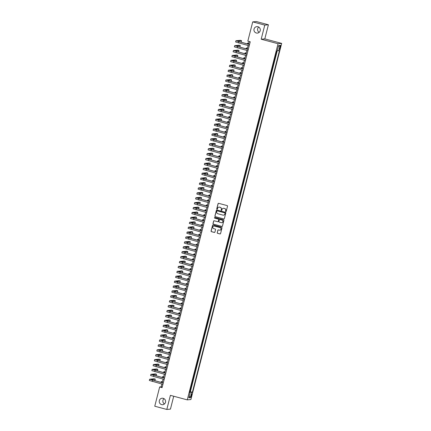 <?xml version="1.0" encoding="UTF-8"?>
<svg xmlns="http://www.w3.org/2000/svg" width="431" height="431" viewBox="0 0 431 431"><rect width="100%" height="100%" fill="white"/><g stroke="black" fill="none" stroke-linecap="round" stroke-linejoin="round"><path stroke-width="0.65" d="M225.806 211.578A0.35 0.339 -95.2 0 0 226.221 211.33L227.525 206.212A0.496 0.49 -95.2 0 0 227.175 205.603L218.662 203.324A0.496 0.49 -95.2 0 0 218.07 203.674L216.761 208.793A0.35 0.339 -95.2 0 0 217.127 209.229A0.35 0.339 -95.2 0 0 217.423 208.97L217.596 208.308A1.595 1.562 -95.2 0 1 219.498 207.171L220.209 207.365A1.595 1.562 -95.2 0 1 221.329 209.31L221.162 209.972A0.35 0.339 -95.2 0 0 221.523 210.409A0.35 0.339 -95.2 0 0 221.825 210.15L221.992 209.488A1.595 1.562 -95.2 0 1 223.899 208.351L224.605 208.539A1.595 1.562 -95.2 0 1 225.725 210.49L225.558 211.152A0.35 0.339 -95.2 0 0 225.806 211.578M223.409 208.302A1.595 1.562 -95.2 0 1 223.996 208.345L224.707 208.534A1.595 1.562 -95.2 0 1 225.828 210.479L225.655 211.142A0.35 0.339 -95.2 0 0 225.968 211.578M218.544 203.308A0.496 0.49 -95.2 0 0 218.167 203.669L216.863 208.782A0.35 0.339 -95.2 0 0 217.176 209.224M219.013 207.122A1.595 1.562 -95.2 0 1 219.6 207.166L220.306 207.354A1.595 1.562 -95.2 0 1 221.426 209.299L221.259 209.962A0.35 0.339 -95.2 0 0 221.572 210.398M163.214 398.319A3.249 3.184 -95.2 0 0 159.238 401.186A3.249 3.184 -95.2 0 0 162.702 404.693A3.249 3.184 -95.2 0 0 163.214 398.319M163.99 398.643A3.249 3.184 -95.2 0 0 164.464 403.949M257.927 26.727A3.249 3.184 -95.2 0 0 253.956 29.594A3.249 3.184 -95.2 0 0 257.42 33.101A3.249 3.184 -95.2 0 0 257.927 26.727M258.708 27.051A3.249 3.184 -95.2 0 0 259.182 32.357M191.65 395.636A1.622 0.296 105 0 0 191.757 394.096A1.622 0.296 105 0 0 191.025 395.69A1.622 0.296 105 0 0 190.917 397.231A1.622 0.296 105 0 0 191.65 395.636M217.213 232.692A0.496 0.49 -95.2 0 0 217.563 233.3L219.95 233.941A0.496 0.49 -95.2 0 0 220.548 233.586L221.997 227.902A0.496 0.49 -95.2 0 0 221.647 227.293L213.135 225.014A0.496 0.49 -95.2 0 0 212.537 225.37L211.088 231.048A0.496 0.49 -95.2 0 0 211.438 231.657L214.326 232.433A0.496 0.49 -95.2 0 0 214.918 232.077L215.538 229.648A0.496 0.49 -95.2 0 0 215.188 229.039L213.76 228.656A1.331 1.309 -95.2 0 1 213.97 226.038A1.331 1.309 -95.2 0 1 214.417 226.076L220.02 227.579A1.331 1.309 -95.2 0 1 219.81 230.197A1.331 1.309 -95.2 0 1 219.363 230.154L218.431 229.906A0.496 0.49 -95.2 0 0 217.833 230.262L217.31 232.681A0.496 0.49 -95.2 0 0 217.66 233.29L220.052 233.931A0.496 0.49 -95.2 0 0 220.171 233.947M170.401 395.346L166.808 409.45L154.761 406.223L159.669 386.968L162.083 387.614L250.233 41.775L247.825 41.134L252.733 21.879L264.774 25.106L261.181 39.21L278.043 43.725L187.264 399.866L170.401 395.346M223.77 218.964A0.496 0.49 -95.2 0 0 224.362 218.609L225.812 212.93A0.496 0.49 -95.2 0 0 225.461 212.321L216.949 210.037A0.496 0.49 -95.2 0 0 216.357 210.393L214.907 216.076A0.496 0.49 -95.2 0 0 215.258 216.685L223.867 218.959A0.496 0.49 -95.2 0 0 223.985 218.975M223.904 220.419L222.455 226.097A0.496 0.49 -95.2 0 1 221.863 226.453L213.35 224.174A0.496 0.49 -95.2 0 1 213 223.565L213.62 221.13A0.496 0.49 -95.2 0 1 214.212 220.774L217.666 221.701A0.496 0.49 -95.2 0 0 218.264 221.345L218.673 219.735A0.496 0.49 -95.2 0 0 218.323 219.126L214.73 218.161A0.35 0.339 -95.2 0 1 214.783 217.477A0.35 0.339 -95.2 0 1 214.902 217.488L223.554 219.81A0.496 0.49 -95.2 0 1 223.904 220.419M189.742 391.623L190.039 391.704L190.788 388.757L190.464 388.789M190.992 386.715L191.289 386.796L192.037 383.854L191.714 383.881M192.242 381.812L192.538 381.893L193.287 378.946L192.964 378.978M193.492 376.904L193.788 376.985L194.537 374.043L194.214 374.07M194.742 372.001L195.038 372.082L195.787 369.135L195.464 369.168M195.992 367.093L196.288 367.174L197.042 364.233L196.714 364.26M197.242 362.191L197.538 362.272L198.292 359.325L197.964 359.357M198.492 357.283L198.788 357.364L199.542 354.422L199.214 354.449M199.742 352.38L200.043 352.456L200.792 349.514L200.469 349.546M200.997 347.472L201.293 347.553L202.042 344.611L201.719 344.638M202.247 342.57L202.543 342.645L203.292 339.703L202.969 339.736M203.497 337.662L203.793 337.742L204.542 334.801L204.219 334.828M204.747 332.759L205.043 332.834L205.792 329.893L205.468 329.92M205.996 327.851L206.293 327.932L207.042 324.985L206.718 325.017M207.246 322.948L207.543 323.024L208.292 320.082L207.968 320.109M208.496 318.04L208.793 318.121L209.541 315.174L209.218 315.206M209.746 313.132L210.042 313.213L210.797 310.272L210.468 310.298M210.996 308.23L211.292 308.31L212.047 305.363L211.718 305.396M212.246 303.322L212.542 303.402L213.297 300.461L212.968 300.488M213.496 298.419L213.798 298.5L214.546 295.553L214.223 295.585M214.751 293.511L215.047 293.592L215.796 290.65L215.473 290.677M216.001 288.608L216.297 288.689L217.046 285.742L216.723 285.775M217.251 283.7L217.547 283.781L218.296 280.84L217.973 280.867M218.501 278.798L218.797 278.879L219.546 275.932L219.223 275.964M219.751 273.89L220.047 273.971L220.796 271.029L220.473 271.056M221.001 268.987L221.297 269.063L222.046 266.121L221.723 266.153M222.251 264.079L222.547 264.16L223.296 261.218L222.972 261.245M223.5 259.176L223.797 259.252L224.551 256.31L224.222 256.337M224.75 254.268L225.047 254.349L225.801 251.408L225.472 251.435M226 249.366L226.297 249.441L227.051 246.5L226.722 246.527M227.25 244.458L227.552 244.539L228.301 241.592L227.977 241.624M228.505 239.55L228.802 239.631L229.551 236.689L229.227 236.716M229.755 234.647L230.052 234.728L230.8 231.781L230.477 231.813M231.005 229.739L231.302 229.82L232.05 226.878L231.727 226.905M232.255 224.837L232.551 224.917L233.3 221.97L232.977 222.003M233.505 219.929L233.801 220.009L234.55 217.068L234.227 217.095M234.755 215.026L235.051 215.107L235.8 212.16L235.477 212.192M236.005 210.118L236.301 210.199L237.05 207.257L236.727 207.284M237.255 205.215L237.551 205.296L238.305 202.349L237.977 202.381M238.505 200.307L238.801 200.388L239.555 197.446L239.227 197.473M239.755 195.405L240.051 195.48L240.805 192.538L240.476 192.571M241.004 190.497L241.306 190.577L242.055 187.636L241.732 187.663M242.26 185.594L242.556 185.669L243.305 182.728L242.982 182.76M243.51 180.686L243.806 180.767L244.555 177.825L244.232 177.852M244.76 175.783L245.056 175.859L245.805 172.917L245.481 172.944M246.009 170.875L246.306 170.956L247.055 168.015L246.731 168.042M247.259 165.973L247.556 166.048L248.304 163.107L247.981 163.133M248.509 161.065L248.806 161.146L249.554 158.199L249.231 158.231M249.759 156.157L250.055 156.237L250.804 153.296L250.481 153.323M251.009 151.254L251.305 151.335L252.06 148.388L251.731 148.42M252.259 146.346L252.555 146.427L253.309 143.485L252.981 143.512M253.509 141.443L253.805 141.524L254.559 138.577L254.236 138.61M254.759 136.535L255.06 136.616L255.809 133.675L255.486 133.702M256.014 131.633L256.31 131.714L257.059 128.767L256.736 128.799M257.264 126.725L257.56 126.806L258.309 123.864L257.986 123.891M258.514 121.822L258.81 121.903L259.559 118.956L259.236 118.988M259.764 116.914L260.06 116.995L260.809 114.053L260.486 114.08M261.014 112.012L261.31 112.087L262.059 109.145L261.736 109.178M262.263 107.103L262.56 107.184L263.309 104.243L262.985 104.27M263.513 102.201L263.81 102.276L264.559 99.335L264.235 99.367M264.763 97.293L265.06 97.374L265.814 94.432L265.485 94.459M266.013 92.39L266.31 92.466L267.064 89.524L266.735 89.551M267.263 87.482L267.559 87.563L268.314 84.616L267.99 84.648M268.513 82.58L268.815 82.655L269.564 79.713L269.24 79.74M269.768 77.672L270.065 77.752L270.813 74.805L270.49 74.838M271.018 72.764L271.315 72.844L272.063 69.903L271.74 69.93M272.268 67.861L272.564 67.942L273.313 64.995L272.99 65.027M273.518 62.953L273.814 63.034L274.563 60.092L274.24 60.119M274.768 58.05L275.064 58.131L275.813 55.184L275.49 55.216M279.951 46.86L279.676 47.943A1.573 0.286 105 0 0 279.574 49.436A1.573 0.286 105 0 0 280.285 47.889L280.559 46.807A1.573 0.286 105 0 0 280.662 45.314A1.573 0.286 105 0 0 279.951 46.86M278.043 43.725L281.675 43.402L190.895 399.537L187.264 399.866M190.039 391.704L192.388 392.215L279.417 50.793L277.348 50.567M192.388 392.215L191.703 392.275L190.33 397.673L188.837 397.808L190.211 392.409L189.521 392.474L276.551 51.052L277.241 50.987L278.615 45.594L280.107 45.46L278.728 50.853M275.064 58.131L274.741 58.158M273.814 63.034L273.491 63.066M272.564 67.942L272.241 67.969M271.315 72.844L270.991 72.877M270.065 77.752L269.736 77.779M268.815 82.655L268.486 82.687M267.559 87.563L267.236 87.59M266.31 92.466L265.986 92.498M265.06 97.374L264.736 97.401M263.81 102.276L263.486 102.309M262.56 107.184L262.237 107.211M261.31 112.087L260.987 112.119M260.06 116.995L259.737 117.022M258.81 121.903L258.487 121.93M257.56 126.806L257.237 126.833M256.31 131.714L255.982 131.741M255.06 136.616L254.732 136.649M253.805 141.524L253.482 141.551M252.555 146.427L252.232 146.459M251.305 151.335L250.982 151.362M250.055 156.237L249.732 156.27M248.806 161.146L248.482 161.172M247.556 166.048L247.232 166.08M246.306 170.956L245.982 170.983M245.056 175.859L244.733 175.891M243.806 180.767L243.483 180.794M242.556 185.669L242.227 185.702M241.306 190.577L240.977 190.604M240.051 195.48L239.728 195.512M238.801 200.388L238.478 200.415M237.551 205.296L237.228 205.323M236.301 210.199L235.978 210.226M235.051 215.107L234.728 215.134M233.801 220.009L233.478 220.042M232.551 224.917L232.228 224.944M231.302 229.82L230.978 229.852M230.052 234.728L229.728 234.755M228.802 239.631L228.473 239.663M227.552 244.539L227.223 244.566M226.297 249.441L225.973 249.474M225.047 254.349L224.723 254.376M223.797 259.252L223.473 259.284M222.547 264.16L222.224 264.187M221.297 269.063L220.974 269.095M220.047 273.971L219.724 273.997M218.797 278.879L218.474 278.905M217.547 283.781L217.224 283.808M216.297 288.689L215.974 288.716M215.047 293.592L214.719 293.624M213.798 298.5L213.469 298.527M212.542 303.402L212.219 303.435M211.292 308.31L210.969 308.337M210.042 313.213L209.719 313.245M208.793 318.121L208.469 318.148M207.543 323.024L207.219 323.056M206.293 327.932L205.97 327.959M205.043 332.834L204.72 332.867M203.793 337.742L203.47 337.769M202.543 342.645L202.22 342.677M201.293 347.553L200.965 347.58M200.043 352.456L199.715 352.488M198.788 357.364L198.465 357.391M197.538 362.272L197.215 362.299M196.288 367.174L195.965 367.201M195.038 372.082L194.715 372.109M193.788 376.985L193.465 377.017M192.538 381.893L192.215 381.92M191.289 386.796L190.965 386.828M190.367 391.671L277.203 50.993M276.018 53.142L276.314 53.223L276.874 51.02M276.314 53.223L275.991 53.255M261.181 39.21L264.812 38.882L268.405 24.777L264.774 25.106M268.405 24.777L256.364 21.55L252.733 21.879M166.808 409.45L170.439 409.121L173.725 396.234M264.812 38.882L281.675 43.402M161.862 384.026L161.146 386.833L159.669 386.968M249.172 41.495L248.471 44.237M248.137 45.546L247.222 49.145M246.888 50.454L245.972 54.047M245.638 55.357L244.722 58.955M244.388 60.265L243.467 63.858M243.138 65.167L242.217 68.766M241.883 70.075L240.967 73.669M240.633 74.978L239.717 78.577M239.383 79.886L238.467 83.479M238.133 84.788L237.217 88.387M236.883 89.696L235.967 93.29M235.633 94.599L234.717 98.198M234.383 99.507L233.467 103.101M233.133 104.41L232.217 108.009M231.883 109.318L230.968 112.917M230.633 114.22L229.712 117.819M229.384 119.128L228.462 122.727M228.128 124.036L227.212 127.63M226.878 128.939L225.963 132.538M225.628 133.847L224.713 137.441M224.379 138.75L223.463 142.349M223.129 143.658L222.213 147.251M221.879 148.56L220.963 152.159M220.629 153.468L219.713 157.062M219.379 158.371L218.463 161.97M218.129 163.279L217.213 166.872M216.879 168.182L215.958 171.78M215.629 173.09L214.708 176.683M214.374 177.992L213.458 181.591M213.124 182.9L212.208 186.499M211.874 187.803L210.958 191.402M210.624 192.711L209.708 196.31M209.374 197.613L208.459 201.212M208.125 202.522L207.209 206.12M206.875 207.43L205.959 211.023M205.625 212.332L204.709 215.931M204.375 217.24L203.459 220.834M203.125 222.143L202.204 225.742M201.875 227.051L200.954 230.644M200.62 231.953L199.704 235.552M199.37 236.861L198.454 240.455M198.12 241.764L197.204 245.363M196.87 246.672L195.954 250.266M195.62 251.575L194.704 255.174M194.37 256.483L193.454 260.076M193.12 261.385L192.204 264.984M191.87 266.293L190.955 269.892M190.621 271.196L189.705 274.795M189.371 276.104L188.449 279.703M188.121 281.007L187.199 284.605M186.865 285.915L185.95 289.513M185.616 290.823L184.7 294.416M184.366 295.725L183.45 299.324M183.116 300.633L182.2 304.227M181.866 305.536L180.95 309.135M180.616 310.444L179.7 314.037M179.366 315.347L178.45 318.945M178.116 320.255L177.2 323.848M176.866 325.157L175.95 328.756M175.616 330.065L174.695 333.659M174.366 334.968L173.445 338.567M173.111 339.876L172.195 343.469M171.861 344.778L170.945 348.377M170.611 349.686L169.695 353.285M169.361 354.589L168.446 358.188M168.112 359.497L167.196 363.096M166.862 364.405L165.946 367.999M165.612 369.308L164.696 372.907M164.362 374.216L163.446 377.809M163.112 379.118L162.196 382.717M162.207 387.119L161.146 386.833M190.211 392.409L189.597 392.188M189.683 391.86L191.703 392.275M278.421 46.343L280.107 45.46M190.33 397.673L189.241 396.213M216.831 210.021A0.496 0.49 -95.2 0 0 216.454 210.387L215.004 216.066A0.496 0.49 -95.2 0 0 215.355 216.674L223.867 218.959M225.014 213.28A0.35 0.339 -95.2 0 0 224.772 212.855L217.299 210.851A0.35 0.339 -95.2 0 0 216.885 211.104L216.707 211.799A1.595 1.562 -95.2 0 0 217.827 213.744L222.935 215.112A1.595 1.562 -95.2 0 0 224.837 213.981L225.117 213.27A0.35 0.339 -95.2 0 0 224.869 212.844L224.772 212.855M217.229 210.84A0.35 0.339 -95.2 0 1 217.396 210.845L224.869 212.844M223.517 215.155A1.595 1.562 -95.2 0 0 224.939 213.97L224.837 213.981M225.117 213.27L224.939 213.97M214.094 220.758A0.496 0.49 -95.2 0 0 213.717 221.125L213.097 223.554A0.496 0.49 -95.2 0 0 213.447 224.163L221.96 226.442A0.496 0.49 -95.2 0 0 222.078 226.458M217.881 221.712A0.496 0.49 -95.2 0 0 218.361 221.34L218.77 219.724A0.496 0.49 -95.2 0 0 218.42 219.115L214.73 218.161M214.832 217.477A0.35 0.339 -95.2 0 0 214.827 218.156M221.248 222.66A1.331 1.309 -95.2 0 0 222.881 221.486A1.331 1.309 -95.2 0 0 221.906 220.085L219.929 219.557A0.496 0.49 -95.2 0 0 219.336 219.912L218.926 221.523A0.496 0.49 -95.2 0 0 219.277 222.132L221.248 222.66M221.744 222.698A1.331 1.309 -95.2 0 0 222.003 220.079L221.906 220.085M219.81 219.541A0.496 0.49 -95.2 0 1 220.031 219.546L222.003 220.079M218.312 229.89A0.496 0.49 -95.2 0 0 217.93 230.251L217.31 232.681M219.858 230.192A1.331 1.309 -95.2 0 0 220.117 227.573L220.02 227.579M214.018 226.038A1.331 1.309 -95.2 0 1 214.514 226.07L220.117 227.573M213.016 224.998A0.496 0.49 -95.2 0 0 212.634 225.359L211.19 231.043A0.496 0.49 -95.2 0 0 211.54 231.652L214.422 232.422A0.496 0.49 -95.2 0 0 214.541 232.438M248.784 43.014L247.513 43.148L248.628 43.623M240.045 41.979L241.241 41.872L241.554 40.643L240.353 40.325L235.913 40.746L249.511 44.603M235.913 40.746L235.601 41.969L249.199 45.831M249.533 44.522L237.142 41.058L241.554 40.643M247.534 47.922L246.263 48.056L247.378 48.525M246.284 52.824L245.013 52.959L246.128 53.433M245.029 57.732L243.763 57.867L244.878 58.341M243.779 62.635L242.513 62.77L243.628 63.244M238.796 46.887L239.992 46.78L240.304 45.551L239.097 45.228L234.663 45.648L248.261 49.511M234.663 45.648L234.351 46.877L247.949 50.734M248.283 49.425L235.892 45.966L240.304 45.551M237.546 51.79L238.742 51.682L239.054 50.459L237.847 50.136L233.413 50.556L247.011 54.414M233.413 50.556L233.101 51.785L246.699 55.642M247.033 54.333L234.642 50.869L239.054 50.459M236.296 56.698L237.492 56.59L237.804 55.362L236.597 55.039L232.164 55.459L245.762 59.322M232.164 55.459L231.851 56.687L245.449 60.545M245.783 59.241L233.392 55.777L237.804 55.362M235.046 61.601L236.242 61.493L236.554 60.27L235.348 59.947L230.914 60.367L244.512 64.224M230.914 60.367L230.601 61.595L244.199 65.453M244.533 64.144L232.142 60.679L236.554 60.27M242.529 67.543L241.263 67.678L242.373 68.152M233.796 66.509L234.992 66.401L235.304 65.173L234.098 64.849L229.664 65.27L243.262 69.132M229.664 65.27L229.351 66.498L242.949 70.361M243.283 69.052L230.892 65.587L235.304 65.173M241.279 72.446L240.008 72.58L241.123 73.054M232.546 71.411L233.742 71.304L234.055 70.081L232.848 69.757L228.414 70.178L242.012 74.035M228.414 70.178L228.101 71.406L241.699 75.263M242.033 73.954L229.642 70.49L234.055 70.081M240.029 77.354L238.758 77.488L239.873 77.963M231.296 76.319L232.487 76.212L232.805 74.983L231.598 74.66L227.164 75.086L240.762 78.943M227.164 75.086L226.846 76.309L240.45 80.171M240.778 78.862L228.392 75.398L232.805 74.983M238.779 82.256L237.508 82.396L238.623 82.865M230.046 81.222L231.237 81.114L231.549 79.891L230.348 79.568L225.909 79.988L239.507 83.846M225.909 79.988L225.596 81.217L239.194 85.074M239.528 83.765L227.142 80.301L231.549 79.891M237.529 87.164L236.258 87.299L237.373 87.773M236.28 92.067L235.008 92.207L236.123 92.676M235.03 96.975L233.758 97.11L234.873 97.584M233.78 101.878L232.508 102.018L233.624 102.486M232.53 106.786L231.258 106.92L232.374 107.394M231.275 111.688L230.009 111.828L231.124 112.297M230.025 116.596L228.759 116.731L229.874 117.205M228.775 121.499L227.509 121.639L228.619 122.108M227.525 126.407L226.253 126.542L227.369 127.016M226.275 131.315L225.004 131.45L226.119 131.924M225.025 136.218L223.754 136.352L224.869 136.826M223.775 141.126L222.504 141.26L223.619 141.734M228.791 86.13L229.987 86.022L230.299 84.794L229.098 84.471L224.659 84.896L238.257 88.754M224.659 84.896L224.346 86.119L237.944 89.982M238.278 88.673L225.887 85.209L230.299 84.794M227.541 91.033L228.737 90.925L229.05 89.702L227.848 89.379L223.409 89.799L237.007 93.662M223.409 89.799L223.096 91.027L236.694 94.885M237.028 93.575L224.637 90.111L229.05 89.702M226.291 95.941L227.487 95.833L227.8 94.604L226.598 94.281L222.159 94.707L235.757 98.564M222.159 94.707L221.846 95.93L235.445 99.793M235.779 98.483L223.387 95.019L227.8 94.604M225.041 100.843L226.237 100.735L226.55 99.513L225.343 99.189L220.909 99.609L234.507 103.472M220.909 99.609L220.597 100.838L234.195 104.695M234.529 103.386L222.137 99.922L226.55 99.513M223.791 105.751L224.987 105.643L225.3 104.415L224.093 104.092L219.659 104.517L233.257 108.375M219.659 104.517L219.347 105.74L232.945 109.603M233.279 108.294L220.887 104.83L225.3 104.415M222.541 110.659L223.737 110.551L224.05 109.323L222.843 109L218.409 109.42L232.007 113.283M218.409 109.42L218.097 110.648L231.695 114.506M232.029 113.197L219.638 109.733L224.05 109.323M221.292 115.562L222.488 115.454L222.8 114.226L221.593 113.908L217.159 114.328L230.757 118.186M217.159 114.328L216.847 115.551L230.445 119.414M230.779 118.105L218.388 114.641L222.8 114.226M220.042 120.47L221.238 120.362L221.55 119.134L220.343 118.811L215.909 119.231L229.507 123.094M215.909 119.231L215.597 120.459L229.195 124.317M229.529 123.007L217.138 119.543L221.55 119.134M218.792 125.373L219.988 125.265L220.3 124.036L219.093 123.719L214.66 124.139L228.258 127.996M214.66 124.139L214.347 125.367L227.945 129.225M228.279 127.915L215.888 124.451L220.3 124.036M217.542 130.281L218.732 130.173L219.05 128.944L217.844 128.621L213.41 129.041L227.008 132.904M213.41 129.041L213.092 130.27L226.695 134.127M227.024 132.823L214.638 129.359L219.05 128.944M216.292 135.183L217.483 135.075L217.795 133.852L216.594 133.529L212.154 133.949L225.752 137.807M212.154 133.949L211.842 135.178L225.44 139.035M225.774 137.726L213.388 134.262L217.795 133.852M215.037 140.091L216.233 139.983L216.545 138.755L215.344 138.432L210.904 138.852L224.503 142.715M210.904 138.852L210.592 140.08L224.19 143.938M224.524 142.634L212.133 139.17L216.545 138.755M222.525 146.028L221.254 146.163L222.369 146.637M221.275 150.936L220.004 151.071L221.119 151.545M220.025 155.839L218.754 155.979L219.869 156.448M218.776 160.747L217.504 160.882L218.619 161.356M213.787 144.994L214.983 144.886L215.295 143.663L214.094 143.34L209.655 143.76L223.253 147.617M209.655 143.76L209.342 144.988L222.94 148.846M223.274 147.537L210.883 144.073L215.295 143.663M212.537 149.902L213.733 149.794L214.045 148.566L212.844 148.242L208.405 148.668L222.003 152.526M208.405 148.668L208.092 149.891L221.69 153.754M222.024 152.445L209.633 148.981L214.045 148.566M211.287 154.804L212.483 154.697L212.795 153.474L211.589 153.15L207.155 153.571L220.753 157.428M207.155 153.571L206.842 154.799L220.44 158.656M220.774 157.347L208.383 153.883L212.795 153.474M210.037 159.712L211.233 159.605L211.546 158.376L210.339 158.053L205.905 158.479L219.503 162.336M205.905 158.479L205.592 159.702L219.19 163.565M219.524 162.255L207.133 158.791L211.546 158.376M217.52 165.649L216.254 165.79L217.369 166.258M208.787 164.615L209.983 164.507L210.296 163.284L209.089 162.961L204.655 163.381L218.253 167.244M204.655 163.381L204.342 164.61L217.941 168.467M218.275 167.158L205.883 163.694L210.296 163.284M216.27 170.557L215.004 170.692L216.12 171.166M207.537 169.523L208.733 169.415L209.046 168.187L207.839 167.864L203.405 168.289L217.003 172.147M203.405 168.289L203.093 169.512L216.691 173.375M217.025 172.066L204.633 168.602L209.046 168.187M215.021 175.46L213.754 175.6L214.864 176.069M206.287 174.426L207.483 174.318L207.796 173.095L206.589 172.772L202.155 173.192L215.753 177.055M202.155 173.192L201.843 174.42L215.441 178.278M215.775 176.969L203.384 173.504L207.796 173.095M213.771 180.368L212.499 180.503L213.614 180.977M205.037 179.334L206.233 179.226L206.546 177.998L205.339 177.674L200.905 178.1L214.503 181.957M200.905 178.1L200.593 179.323L214.191 183.186M214.525 181.877L202.134 178.412L206.546 177.998M212.521 185.271L211.249 185.411L212.364 185.88M203.788 184.236L204.978 184.129L205.291 182.906L204.089 182.582L199.655 183.003L213.253 186.865M199.655 183.003L199.337 184.231L212.941 188.088M213.27 186.779L200.884 183.315L205.291 182.906M211.271 190.179L209.999 190.313L211.115 190.788M202.538 189.144L203.728 189.037L204.041 187.808L202.839 187.485L198.4 187.911L211.998 191.768M198.4 187.911L198.088 189.134L211.686 192.996M212.02 191.687L199.634 188.223L204.041 187.808M210.021 195.081L208.749 195.221L209.865 195.69M201.282 194.052L202.478 193.945L202.791 192.716L201.589 192.393L197.15 192.813L210.748 196.676M197.15 192.813L196.838 194.042L210.436 197.899M210.77 196.59L198.379 193.126L202.791 192.716M208.771 199.989L207.5 200.124L208.615 200.598M200.032 198.955L201.229 198.847L201.541 197.619L200.34 197.301L195.9 197.721L209.498 201.579M195.9 197.721L195.588 198.944L209.186 202.807M209.52 201.498L197.129 198.034L201.541 197.619M207.521 204.897L206.25 205.032L207.365 205.501M198.783 203.863L199.979 203.755L200.291 202.527L199.09 202.204L194.65 202.624L208.248 206.487M194.65 202.624L194.338 203.852L207.936 207.71M208.27 206.401L195.879 202.942L200.291 202.527M206.271 209.8L205 209.935L206.115 210.409M197.533 208.766L198.729 208.658L199.041 207.435L197.834 207.112L193.4 207.532L206.999 211.389M193.4 207.532L193.088 208.76L206.686 212.618M207.02 211.309L194.629 207.844L199.041 207.435M205.021 214.708L203.75 214.843L204.865 215.317M196.283 213.674L197.479 213.566L197.791 212.338L196.584 212.014L192.151 212.435L205.749 216.297M192.151 212.435L191.838 213.663L205.436 217.52M205.77 216.217L193.379 212.752L197.791 212.338M203.766 219.611L202.5 219.745L203.615 220.219M195.033 218.576L196.229 218.469L196.541 217.246L195.335 216.922L190.901 217.343L204.499 221.2M190.901 217.343L190.588 218.571L204.186 222.428M204.52 221.119L192.129 217.655L196.541 217.246M202.516 224.519L201.25 224.653L202.365 225.127M193.783 223.484L194.979 223.377L195.291 222.148L194.085 221.825L189.651 222.245L203.249 226.108M189.651 222.245L189.338 223.473L202.936 227.336M203.27 226.027L190.879 222.563L195.291 222.148M201.266 229.421L200 229.556L201.11 230.03M192.533 228.387L193.729 228.279L194.042 227.056L192.835 226.733L188.401 227.153L201.999 231.011M188.401 227.153L188.088 228.382L201.686 232.239M202.02 230.93L189.629 227.466L194.042 227.056M200.016 234.329L198.745 234.464L199.86 234.938M191.283 233.295L192.479 233.187L192.792 231.959L191.585 231.636L187.151 232.061L200.749 235.919M187.151 232.061L186.838 233.284L200.437 237.147M200.771 235.838L188.379 232.374L192.792 231.959M198.766 239.232L197.495 239.372L198.61 239.841M190.033 238.198L191.224 238.09L191.536 236.867L190.335 236.544L185.901 236.964L199.499 240.821M185.901 236.964L185.583 238.192L199.187 242.05M199.515 240.74L187.129 237.276L191.536 236.867M197.517 244.14L196.245 244.275L197.36 244.749M188.783 243.106L189.974 242.998L190.286 241.769L189.085 241.446L184.646 241.872L198.244 245.729M184.646 241.872L184.333 243.095L197.931 246.958M198.265 245.648L185.88 242.184L190.286 241.769M196.267 249.043L194.995 249.183L196.11 249.651M187.528 248.008L188.724 247.9L189.037 246.677L187.835 246.354L183.396 246.774L196.994 250.637M183.396 246.774L183.083 248.003L196.681 251.86M197.015 250.551L184.624 247.087L189.037 246.677M195.017 253.951L193.745 254.085L194.86 254.559M186.278 252.916L187.474 252.808L187.787 251.58L186.585 251.257L182.146 251.682L195.744 255.54M182.146 251.682L181.834 252.905L195.432 256.768M195.766 255.459L183.374 251.995L187.787 251.58M193.767 258.853L192.495 258.993L193.611 259.462M185.028 257.819L186.224 257.711L186.537 256.488L185.335 256.165L180.896 256.585L194.494 260.448M180.896 256.585L180.584 257.813L194.182 261.671M194.516 260.362L182.124 256.898L186.537 256.488M192.517 263.761L191.245 263.896L192.361 264.37M183.778 262.727L184.974 262.619L185.287 261.391L184.08 261.067L179.646 261.493L193.244 265.351M179.646 261.493L179.334 262.716L192.932 266.579M193.266 265.27L180.875 261.806L185.287 261.391M191.267 268.664L189.996 268.804L191.111 269.273M182.528 267.635L183.725 267.527L184.037 266.299L182.83 265.975L178.396 266.396L191.994 270.259M178.396 266.396L178.084 267.624L191.682 271.482M192.016 270.172L179.625 266.708L184.037 266.299M190.012 273.572L188.746 273.707L189.861 274.181M181.279 272.537L182.475 272.43L182.787 271.201L181.58 270.878L177.146 271.304L190.744 275.161M177.146 271.304L176.834 272.527L190.432 276.39M190.766 275.08L178.375 271.616L182.787 271.201M188.762 278.474L187.496 278.615L188.611 279.083M180.029 277.445L181.225 277.338L181.537 276.109L180.33 275.786L175.896 276.206L189.495 280.069M175.896 276.206L175.584 277.435L189.182 281.292M189.516 279.983L177.125 276.519L181.537 276.109M187.512 283.382L186.246 283.517L187.356 283.991M178.779 282.348L179.975 282.24L180.287 281.012L179.08 280.694L174.647 281.114L188.245 284.972M174.647 281.114L174.334 282.337L187.932 286.2M188.266 284.891L175.875 281.427L180.287 281.012M186.262 288.291L184.991 288.425L186.106 288.899M177.529 287.256L178.725 287.148L179.037 285.92L177.831 285.597L173.397 286.017L186.995 289.88M173.397 286.017L173.084 287.245L186.682 291.103M187.016 289.799L174.625 286.335L179.037 285.92M185.012 293.193L183.741 293.328L184.856 293.802M176.279 292.159L177.47 292.051L177.782 290.828L176.581 290.505L172.141 290.925L185.745 294.782M172.141 290.925L171.829 292.153L185.432 296.011M185.761 294.702L173.375 291.237L177.782 290.828M183.762 298.101L182.491 298.236L183.606 298.71M175.029 297.067L176.22 296.959L176.532 295.731L175.331 295.407L170.891 295.828L184.49 299.69M170.891 295.828L170.579 297.056L184.177 300.913M184.511 299.61L172.125 296.145L176.532 295.731M182.512 303.004L181.241 303.138L182.356 303.613M173.774 301.969L174.97 301.862L175.282 300.639L174.081 300.315L169.642 300.736L183.24 304.593M169.642 300.736L169.329 301.964L182.927 305.821M183.261 304.512L170.87 301.048L175.282 300.639M181.262 307.912L179.991 308.046L181.106 308.521M172.524 306.877L173.72 306.77L174.032 305.541L172.831 305.218L168.392 305.644L181.99 309.501M168.392 305.644L168.079 306.867L181.677 310.729M182.011 309.42L169.62 305.956L174.032 305.541M180.013 312.814L178.741 312.954L179.856 313.423M171.274 311.78L172.47 311.672L172.783 310.449L171.581 310.126L167.142 310.546L180.74 314.404M167.142 310.546L166.829 311.775L180.427 315.632M180.761 314.323L168.37 310.859L172.783 310.449M178.763 317.722L177.491 317.857L178.606 318.331M170.024 316.688L171.22 316.58L171.533 315.352L170.326 315.029L165.892 315.454L179.49 319.312M165.892 315.454L165.579 316.677L179.177 320.54M179.511 319.231L167.12 315.767L171.533 315.352M177.513 322.625L176.241 322.765L177.356 323.234M168.774 321.591L169.97 321.483L170.283 320.26L169.076 319.937L164.642 320.357L178.24 324.214M164.642 320.357L164.33 321.585L177.928 325.443M178.262 324.134L165.87 320.669L170.283 320.26M176.257 327.533L174.991 327.668L176.107 328.142M167.524 326.499L168.72 326.391L169.033 325.163L167.826 324.839L163.392 325.265L176.99 329.122M163.392 325.265L163.08 326.488L176.678 330.351M177.012 329.042L164.62 325.577L169.033 325.163M175.008 332.436L173.741 332.576L174.857 333.044M166.274 331.401L167.47 331.294L167.783 330.071L166.576 329.747L162.142 330.168L175.74 334.03M162.142 330.168L161.83 331.396L175.428 335.253M175.762 333.944L163.371 330.48L167.783 330.071M173.758 337.344L172.492 337.478L173.601 337.952M165.025 336.309L166.221 336.202L166.533 334.973L165.326 334.65L160.892 335.076L174.49 338.933M160.892 335.076L160.58 336.299L174.178 340.161M174.512 338.852L162.121 335.388L166.533 334.973M172.508 342.246L171.236 342.386L172.352 342.855M163.775 341.212L164.971 341.104L165.283 339.881L164.076 339.558L159.642 339.978L173.24 343.841M159.642 339.978L159.33 341.207L172.928 345.064M173.262 343.755L160.871 340.291L165.283 339.881M171.258 347.154L169.986 347.289L171.102 347.763M162.525 346.12L163.715 346.012L164.028 344.784L162.826 344.461L158.387 344.886L171.991 348.744M158.387 344.886L158.075 346.109L171.678 349.972M172.007 348.663L159.621 345.199L164.028 344.784M170.008 352.057L168.736 352.197L169.852 352.666M161.275 351.028L162.465 350.92L162.778 349.692L161.577 349.369L157.137 349.789L170.735 353.652M157.137 349.789L156.825 351.017L170.423 354.875M170.757 353.565L158.371 350.101L162.778 349.692M168.758 356.965L167.487 357.1L168.602 357.574M160.02 355.931L161.216 355.823L161.528 354.594L160.327 354.277L155.887 354.697L169.485 358.554M155.887 354.697L155.575 355.92L169.173 359.783M169.507 358.473L157.116 355.009L161.528 354.594M167.508 361.873L166.237 362.008L167.352 362.476M158.77 360.839L159.966 360.731L160.278 359.502L159.077 359.179L154.637 359.599L168.235 363.462M154.637 359.599L154.325 360.828L167.923 364.685M168.257 363.376L155.866 359.912L160.278 359.502M166.258 366.776L164.987 366.91L166.102 367.384M157.52 365.741L158.716 365.633L159.028 364.405L157.827 364.087L153.388 364.507L166.986 368.365M153.388 364.507L153.075 365.736L166.673 369.593M167.007 368.284L154.616 364.82L159.028 364.405M165.008 371.684L163.737 371.818L164.852 372.292M156.27 370.649L157.466 370.541L157.778 369.313L156.572 368.99L152.138 369.41L165.736 373.273M152.138 369.41L151.825 370.638L165.423 374.496M165.757 373.192L153.366 369.728L157.778 369.313M163.758 376.586L162.487 376.721L163.602 377.195M155.02 375.552L156.216 375.444L156.528 374.221L155.322 373.898L150.888 374.318L164.486 378.176M150.888 374.318L150.575 375.546L164.173 379.404M164.507 378.095L152.116 374.631L156.528 374.221M162.503 381.494L161.237 381.629L162.352 382.103M153.77 380.46L154.966 380.352L155.279 379.124L154.072 378.801L149.638 379.221L163.236 383.084M149.638 379.221L149.325 380.449L162.923 384.307M163.257 383.003L150.866 379.539L155.279 379.124M280.005 46.661L280.559 46.807M279.724 47.739L280.285 47.889M238.866 41.753L238.553 42.976M237.616 46.656L237.303 47.884M236.366 51.564L236.053 52.787M235.116 56.466L234.803 57.695M233.866 61.374L233.554 62.597M232.611 66.277L232.298 67.505M231.361 71.185L231.048 72.408M230.111 76.088L229.798 77.316M228.861 80.996L228.549 82.219M227.611 85.898L227.299 87.127M226.361 90.806L226.049 92.035M225.111 95.709L224.799 96.937M223.861 100.617L223.549 101.845M222.611 105.525L222.299 106.748M221.362 110.428L221.049 111.656M220.112 115.336L219.799 116.559M218.856 120.238L218.544 121.467M217.607 125.146L217.294 126.369M216.357 130.049L216.044 131.277M215.107 134.957L214.794 136.18M213.857 139.859L213.544 141.088M212.607 144.768L212.294 145.99M211.357 149.67L211.045 150.898M210.107 154.578L209.795 155.801M208.857 159.481L208.545 160.709M207.607 164.389L207.295 165.617M206.357 169.291L206.045 170.52M205.102 174.199L204.79 175.428M203.852 179.102L203.54 180.33M202.602 184.01L202.29 185.238M201.352 188.918L201.04 190.141M200.103 193.821L199.79 195.049M198.853 198.729L198.54 199.952M197.603 203.631L197.29 204.86M196.353 208.539L196.04 209.762M195.103 213.442L194.79 214.67M193.853 218.35L193.541 219.573M192.603 223.253L192.291 224.481M191.348 228.161L191.035 229.384M190.098 233.063L189.785 234.292M188.848 237.971L188.536 239.194M187.598 242.874L187.286 244.102M186.348 247.782L186.036 249.01M185.098 252.685L184.786 253.913M183.848 257.593L183.536 258.821M182.599 262.495L182.286 263.724M181.349 267.403L181.036 268.632M180.099 272.311L179.786 273.534M178.849 277.214L178.536 278.442M177.594 282.122L177.281 283.345M176.344 287.024L176.031 288.253M175.094 291.932L174.781 293.155M173.844 296.835L173.531 298.063M172.594 301.743L172.281 302.966M171.344 306.646L171.032 307.874M170.094 311.554L169.782 312.777M168.844 316.456L168.532 317.685M167.594 321.364L167.282 322.587M166.344 326.267L166.032 327.495M165.095 331.175L164.777 332.403M163.839 336.078L163.527 337.306M162.589 340.986L162.277 342.214M161.339 345.894L161.027 347.117M160.09 350.796L159.777 352.025M158.84 355.704L158.527 356.927M157.59 360.607L157.277 361.835M156.34 365.515L156.027 366.738M155.09 370.418L154.777 371.646M153.84 375.326L153.528 376.549M152.59 380.228L152.278 381.457M247.513 43.148L247.313 43.93M246.263 48.056L246.063 48.832M245.013 52.959L244.813 53.74M243.763 57.867L243.563 58.643M242.513 62.77L242.314 63.551M241.263 67.678L241.064 68.454M240.008 72.58L239.814 73.362M238.758 77.488L238.564 78.264M237.508 82.396L237.314 83.172M236.258 87.299L236.059 88.075M235.008 92.207L234.809 92.983M233.758 97.11L233.559 97.885M232.508 102.018L232.309 102.793M231.258 106.92L231.059 107.702M230.009 111.828L229.809 112.604M228.759 116.731L228.559 117.512M227.509 121.639L227.309 122.415M226.253 126.542L226.059 127.323M225.004 131.45L224.81 132.225M223.754 136.352L223.56 137.133M222.504 141.26L222.304 142.036M221.254 146.163L221.055 146.944M220.004 151.071L219.805 151.847M218.754 155.979L218.555 156.755M217.504 160.882L217.305 161.657M216.254 165.79L216.055 166.565M215.004 170.692L214.805 171.468M213.754 175.6L213.555 176.376M212.499 180.503L212.305 181.279M211.249 185.411L211.055 186.187M209.999 190.313L209.805 191.095M208.749 195.221L208.55 195.997M207.5 200.124L207.3 200.905M206.25 205.032L206.05 205.808M205 209.935L204.8 210.716M203.75 214.843L203.551 215.619M202.5 219.745L202.301 220.527M201.25 224.653L201.051 225.429M200 229.556L199.801 230.337M198.745 234.464L198.551 235.24M197.495 239.372L197.301 240.148M196.245 244.275L196.051 245.05M194.995 249.183L194.796 249.958M193.745 254.085L193.546 254.861M192.495 258.993L192.296 259.769M191.245 263.896L191.046 264.672M189.996 268.804L189.796 269.58M188.746 273.707L188.546 274.488M187.496 278.615L187.296 279.39M186.246 283.517L186.047 284.298M184.991 288.425L184.797 289.201M183.741 293.328L183.547 294.109M182.491 298.236L182.297 299.012M181.241 303.138L181.042 303.92M179.991 308.046L179.792 308.822M178.741 312.954L178.542 313.73M177.491 317.857L177.292 318.633M176.241 322.765L176.042 323.541M174.991 327.668L174.792 328.444M173.741 332.576L173.542 333.352M172.492 337.478L172.292 338.254M171.236 342.386L171.042 343.162M169.986 347.289L169.792 348.07M168.736 352.197L168.543 352.973M167.487 357.1L167.287 357.881M166.237 362.008L166.037 362.783M164.987 366.91L164.787 367.691M163.737 371.818L163.538 372.594M162.487 376.721L162.288 377.502M161.237 381.629L161.038 382.405"/></g></svg>
